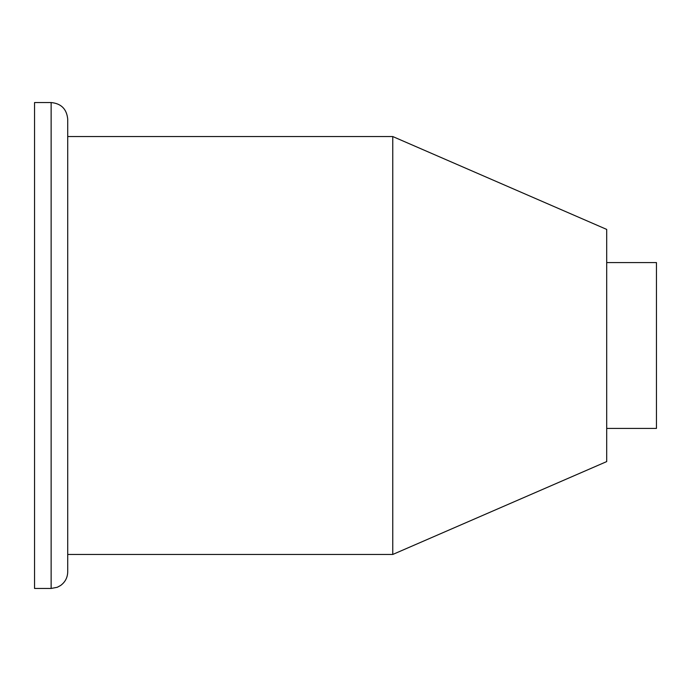 <?xml version="1.0" encoding="UTF-8"?>
<svg xmlns="http://www.w3.org/2000/svg" width="691" height="691" viewBox="0 0 691 691"><rect width="100%" height="100%" fill="white"/><g stroke="black" fill="none" stroke-linecap="round" stroke-linejoin="round"><path stroke-width="1.04" d="M67.718 571.872L67.718 119.128C66.733 109.057 61.205 103.529 51.134 102.544L34.55 102.544L34.55 588.456L51.134 588.456L57.241 587.29L60.566 585.51C65.179 582.142 67.571 577.59 67.718 571.872L67.718 554.458L392.764 554.458L392.764 136.542L67.718 136.542M392.764 136.542L606.698 229.412L606.698 461.588L392.764 554.458M606.698 262.58L656.45 262.58L656.45 428.42L606.698 428.42M51.134 102.544L51.134 588.456"/></g></svg>
